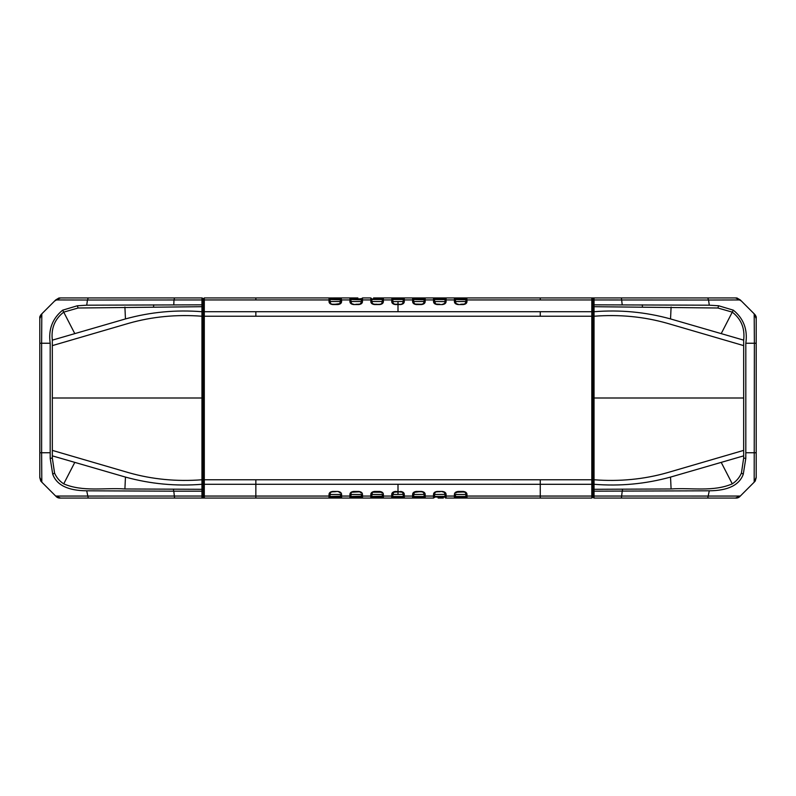 <?xml version="1.0" encoding="UTF-8"?>
<svg xmlns="http://www.w3.org/2000/svg" width="796" height="796" viewBox="0 0 796 796"><rect width="100%" height="100%" fill="white"/><g stroke="black" fill="none" stroke-linecap="round" stroke-linejoin="round"><path stroke-width="1.19" d="M756.2 339.852L756.2 318.699L756.2 343.245L754.379 343.245L754.18 313.833L740.31 299.943L736.867 297.963M743.663 450.387L667.148 472.734C643.815 479.351 619.447 481.699 594.045 479.769L594.045 484.286L592.92 483.5L592.92 479.769L594.045 479.769L594.045 316.231L592.92 316.231L592.92 496.953L594.035 498.067L735.444 498.067L740.31 496.057L754.19 482.167L756.2 477.301L756.2 320.987L756.2 474.943L756.2 452.755L745.812 452.745L745.792 458.456L743.265 474.267C739.285 485.142 727.962 490.654 709.286 490.804L594.045 491.172L594.045 489.301L671.098 488.963C691.356 487.57 713.156 492.097 732.28 483.859C736.449 481.152 739.504 477.55 741.434 473.063L743.663 458.038L743.673 340.141C745.036 328.41 741.235 319.067 732.28 312.131L733.355 310.181L718.688 305.773L709.286 305.196L708.539 300.022L740.31 299.943L735.444 297.933L591.806 297.933L594.045 297.933L592.92 299.047L592.92 312.5L594.045 311.714C620.124 309.634 645.616 312.042 670.54 318.927L743.673 340.141M741.414 301.057L736.011 297.933M721.226 333.584L732.28 312.131L717.863 308.002L594.045 306.699L594.045 297.933L707.753 297.933L708.539 300.022L594.045 299.953L592.92 300.749L592.194 297.963M203.179 298.968L204.264 297.933L203.179 299.047L204.303 297.933L329.027 297.933L329.027 299.943L330.081 300.689L330.081 298.988L340.529 298.988L339.882 303.634L332.718 304.56C330.012 304.201 328.788 302.978 329.027 300.868L329.027 299.943L204.303 299.943L204.303 311.714L591.806 311.714L592.92 312.5L592.92 316.231L592.92 300.739L591.806 299.953L466.973 299.943L466.973 300.868C467.212 302.978 465.988 304.201 463.282 304.56L458.098 304.56C455.402 304.201 454.168 302.978 454.416 300.868L454.416 299.943L446.078 299.933L446.078 300.868C446.317 302.978 445.093 304.201 442.387 304.56L437.203 304.56C434.507 304.201 433.273 302.978 433.522 300.868L433.522 299.933L425.173 299.933L425.173 300.868C425.422 302.978 424.198 304.201 421.492 304.56L416.308 304.56C413.602 304.201 412.378 302.978 412.626 300.868L412.626 299.933L404.278 299.933L404.278 297.933L425.193 297.933L378.12 297.933M622.213 491.172L621.407 498.067L735.444 498.067L740.31 496.057L594.045 496.047L592.92 495.251L592.92 312.5M592.92 495.251L592.92 490.386L594.045 491.172L594.045 498.067L621.407 498.067L594.045 498.067L592.92 496.953L592.92 483.51L591.806 484.296L591.806 496.057L592.92 495.271L592.92 497.062L593.896 498.067M741.414 494.943L740.31 496.057C739.046 497.56 737.434 498.236 735.464 498.067L735.603 498.067M756.17 317.415L756.2 318.699L754.18 313.833C755.862 315.654 756.528 317.017 756.19 317.942M745.812 452.745L745.812 343.245L754.379 343.245L754.18 482.167L756.2 477.301L756.2 456.148M745.812 343.245C747.792 329.594 743.643 318.569 733.355 310.181M592.92 488.515L594.045 489.301L594.045 484.286C620.114 486.366 645.616 483.958 670.54 477.083L743.673 455.859M743.663 345.613L667.148 323.266C643.815 316.649 619.447 314.301 594.045 316.231L594.045 306.699L592.92 307.485M592.92 305.614L594.035 304.828L709.286 305.196M754.25 482.107L751.275 485.072M621.407 498.067L707.753 498.067L709.286 490.804M756.2 339.812L756.2 456.108M50.188 452.745L50.188 343.245L41.621 343.245L41.621 452.755L50.188 452.745L50.208 458.456L52.735 474.267C56.715 485.142 68.038 490.654 86.714 490.804L173.787 491.172L174.593 498.067L60.546 498.067L55.69 496.057L201.955 496.047L203.079 495.251L203.079 496.953L201.965 498.067L204.303 498.067L60.556 498.067L55.69 496.057L41.81 482.167L39.8 477.301L39.8 343.245L41.621 343.245L41.82 313.833L55.69 299.943L58.964 297.983M39.8 339.852L39.8 343.245M74.774 333.584L63.72 312.131L78.137 308.002L201.955 306.699L201.955 297.933L174.593 297.933L201.965 297.933L203.079 299.047L203.079 312.5L201.955 311.714C175.876 309.634 150.384 312.042 125.46 318.927L52.327 340.141C50.964 328.41 54.765 319.067 63.72 312.131L62.645 310.181L77.312 305.773L86.714 305.196L87.461 300.022L55.69 299.943L60.556 297.933L201.955 297.933L174.593 297.933L173.976 299.963L201.955 299.953L203.079 300.749M39.8 339.932L39.8 318.699L41.81 313.833L55.69 299.943L54.586 301.057L59.989 297.933M203.079 312.5L203.079 495.251L203.079 490.386L201.955 491.172L201.955 489.301L124.902 488.963C104.644 487.57 82.844 492.097 63.72 483.859C59.551 481.152 56.496 477.55 54.566 473.063L52.337 458.038L52.327 340.141M203.079 479.769L201.955 479.769L201.955 316.231L203.079 316.231M52.337 450.387L128.852 472.734C152.185 479.351 176.553 481.699 201.955 479.769L201.955 484.286L203.079 483.5M173.787 491.172L201.955 491.172L201.955 498.067L174.593 498.067L201.955 498.067L203.079 496.953L201.965 496.953M201.955 498.067L203.079 497.072L203.079 491.222L203.079 496.953L204.303 498.067L329.027 498.067L255.854 498.067L255.844 496.057L329.027 496.057L329.027 498.067L330.081 497.022L330.081 495.311L329.027 496.057L329.027 495.132L330.081 494.386L330.081 495.311L330.141 493.51M39.8 452.755L39.8 398L39.8 474.943L39.8 452.755L41.621 452.755L41.82 482.167L55.69 496.057C56.954 497.56 58.566 498.236 60.536 498.067L60.506 498.067M41.79 313.853L39.8 318.699L41.82 313.833C40.138 315.654 39.472 317.017 39.81 317.942M50.188 343.245C48.208 329.594 52.357 318.569 62.645 310.181M203.079 488.515L201.955 489.301L201.955 484.286C175.886 486.366 150.384 483.958 125.46 477.083L52.327 455.859M52.337 345.613L128.852 323.266C152.185 316.649 176.553 314.301 201.955 316.231L201.955 306.699L203.079 307.485M203.079 305.614L201.965 304.828L86.714 305.196M174.593 297.933L88.247 297.933L87.461 300.022L173.976 299.963L173.787 304.838M178.861 498.067L88.247 498.067L86.714 490.804M39.8 339.872L39.8 456.148M39.8 382.538L39.83 455.819M203.079 299.047L201.965 297.933L203.079 299.047L203.079 304.778L203.07 298.689L202.184 297.933M592.92 310.042L592.92 398.925L592.92 310.042M454.416 300.868L455.471 301.614L456.118 303.634L458.098 304.251C456.207 304.142 455.332 303.266 455.471 301.614L455.471 298.988L465.919 298.988L466.973 297.933L540.255 297.933L463.013 297.933M461.69 297.933L460.327 297.933M458.775 299.515L459.043 297.933L443.322 297.933L466.983 297.933L465.939 298.659L466.973 297.933L591.806 297.933L591.806 316.231L592.92 316.231L592.92 479.769L591.806 479.769L591.806 484.296L540.255 484.296L540.255 496.057L466.973 496.057L466.973 495.132C467.212 493.022 465.988 491.799 463.282 491.44L460.695 491.749M445.024 299.604L434.576 299.515L434.576 301.614L434.576 298.988L437.88 298.988L438.138 297.933L425.163 297.933L443.332 297.933L443.054 298.988L445.024 298.988L445.024 300.679L446.078 299.933L446.078 297.933L445.024 298.988L445.641 297.973M400.348 297.933L395.124 297.933M373.911 297.933L394.458 297.933L394.746 299.515M361.424 300.679L362.478 299.933L362.478 297.933L361.424 298.988L362.478 297.933L361.424 298.988L361.414 302.201L360.12 304.062L353.613 304.56C350.907 304.201 349.683 302.978 349.932 300.868L349.932 299.933L350.976 300.679L350.976 298.988L349.922 297.933L336.957 297.933L357.852 297.933L358.12 298.988L361.454 298.629M330.081 300.689L330.081 298.988L328.857 297.933M132.295 297.933L126.813 297.933M737.046 498.017L734.628 498.067M414.477 492.226L416.308 491.44C413.602 491.799 412.378 493.022 412.626 495.132L412.626 496.067L404.278 496.067L404.269 498.067L412.626 498.067L204.303 498.067L204.303 496.057L255.844 496.057L255.854 479.769L591.806 479.769L591.806 316.231L540.255 316.231L540.255 311.704M382.319 497.032L383.374 498.067L404.229 498.067M465.113 492.226L458.098 491.44C455.392 491.799 454.168 493.022 454.416 495.132L454.416 496.057L446.078 496.057L445.024 495.311L445.024 497.012L434.576 497.012L433.522 498.067L412.626 498.067L413.621 497.49M445.024 497.012L446.078 498.067L454.416 498.067L446.078 498.067C445.073 498.216 444.725 497.291 445.024 495.311L445.024 494.386L446.078 495.132C446.317 493.022 445.093 491.799 442.387 491.44L435.88 491.938L434.805 492.963L434.576 495.311L433.522 496.057L425.173 496.057L425.173 495.132C425.422 493.022 424.198 491.799 421.492 491.44L414.328 492.366L413.681 495.311L412.626 496.067L412.626 498.067C413.621 498.187 413.97 497.271 413.681 495.311L413.681 497.012L412.626 498.067L413.681 497.122M454.486 498.067L459.043 498.067L454.407 498.067L455.471 497.012L454.416 498.067L455.352 497.639M464.237 498.067L466.884 498.067M397.333 299.515L397.333 298.988L401.264 298.988L401.552 297.933L404.298 297.933L403.234 298.988L404.278 297.933L403.234 298.988L403.234 300.679L404.278 299.933L404.278 300.868L403.234 301.614L402.577 303.634L400.597 304.56C403.303 304.201 404.527 302.978 404.278 300.868M329.474 297.973L336.957 297.933L337.225 299.515M399.483 304.251L394.597 304.201L393.015 303.037L392.786 298.988L391.751 297.933L392.786 298.988L397.333 298.988M391.93 297.933L391.731 300.868C391.483 302.978 392.707 304.201 395.413 304.56L400.597 304.56M396.517 304.251L395.413 304.251C393.522 304.142 392.647 303.266 392.786 301.614L403.234 301.515L403.234 299.515L392.786 299.515L403.234 299.505L404.278 297.933L401.264 299.515M403.234 300.679L403.234 301.614L403.234 300.679C402.945 298.699 403.293 297.784 404.278 297.933L403.234 298.988M392.786 301.614L391.731 300.868M391.881 297.933L391.731 297.933C392.756 297.853 393.105 298.769 392.786 300.679L391.731 299.933L383.374 299.933L383.374 300.868C383.622 302.978 382.398 304.201 379.692 304.56L374.508 304.56C371.802 304.201 370.578 302.978 370.827 300.868L370.827 299.933L371.871 300.679L371.871 298.988L370.827 297.933L362.478 297.933M392.786 301.515L392.786 299.515M400.597 304.251L400.597 304.251C402.487 304.142 403.373 303.266 403.234 301.614M373.573 297.933L373.841 298.988L371.871 298.988L370.817 297.933L371.871 298.988L370.837 297.933L370.827 299.933L362.478 299.933L362.478 300.868C362.727 302.978 361.503 304.201 358.797 304.56L353.613 304.56M362.478 300.44L361.424 301.614C361.563 303.266 360.688 304.142 358.797 304.251L358.797 304.56M332.34 304.241L337.902 304.251C339.793 304.142 340.668 303.266 340.529 301.614L341.584 300.868C341.832 302.978 340.598 304.201 337.902 304.56L332.718 304.56M466.973 300.868L464.605 304.062L460.695 304.251M466.625 297.953L465.919 298.988L465.919 301.614C466.058 303.266 465.172 304.142 463.282 304.251M454.088 297.903L455.471 298.988L454.516 297.933L455.471 298.988L455.471 300.689L454.416 299.943L454.416 297.933L455.471 298.988L454.416 297.933L446.078 297.933L445.024 298.988L446.058 297.933L445.073 298.52M455.471 301.614L455.471 299.515L465.919 299.764M463.949 299.515L464.227 297.933M465.919 301.614L465.919 300.679L466.973 299.943L466.774 297.933M592.911 300.56L592.92 304.778L592.92 299.047L591.806 297.933L540.255 297.933L540.255 299.943M592.92 491.222L592.92 496.953L592.92 491.222M203.079 397.075L203.079 485.958L203.179 397.075M203.079 300.56L203.179 496.953L204.303 498.067M331.892 304.201L330.738 303.634L330.081 301.614L329.027 300.868M332.051 299.515L331.783 297.933M340.529 298.988L341.584 297.933L340.529 298.958L341.584 297.933L349.922 297.933L350.946 298.629M340.529 300.689L341.584 299.933L341.584 300.868M340.529 299.793L330.081 299.515L340.529 299.505M335.305 304.251L332.718 304.251C330.828 304.142 329.942 303.266 330.081 301.614M350.976 300.679L350.976 298.988L352.946 298.988L352.678 297.933M361.424 299.793L350.976 299.515L361.424 299.505M350.976 301.614C350.837 303.266 351.723 304.142 353.613 304.251L351.633 303.634L350.976 301.614L349.932 300.868M358.797 304.251L356.2 304.251M371.871 300.679L371.871 299.515L382.319 299.505L371.871 299.515L371.871 298.988M373.841 299.515L373.841 298.988L382.319 298.988L383.393 297.933L383.374 299.933L382.319 300.679L382.319 301.614L383.374 300.868M382.369 298.54L382.956 297.973M392.786 298.908L391.731 297.933L383.374 297.933L382.319 298.988L382.319 300.679C382.03 298.709 382.379 297.794 383.374 297.933L382.349 298.609M374.508 304.56L379.692 304.251C381.582 304.142 382.458 303.266 382.319 301.614L381.672 303.634L379.692 304.56M371.871 301.614C371.742 303.266 372.618 304.142 374.508 304.251L372.528 303.634L371.871 301.614L370.827 300.868M374.508 304.251L377.105 304.251M540.474 498.067L591.816 498.067L540.255 498.067L540.255 496.057L591.806 496.057L591.806 498.067L592.92 496.953L594.045 498.067M465.919 494.565L466.973 496.057L466.973 498.067L465.919 497.012L466.944 498.067L540.255 498.067L459.043 498.067L458.775 497.012L455.471 497.012L455.471 494.386L454.416 495.132M443.054 496.485L443.332 498.067L438.148 498.067L437.88 496.485M330.887 492.226L332.718 491.44L337.902 491.44C340.598 491.789 341.832 493.022 341.584 495.132L341.584 496.057L340.529 495.311L340.529 497.012L341.584 498.067L341.584 496.057L349.932 496.057L349.932 495.132C349.683 493.022 350.907 491.789 353.613 491.44L358.797 491.44C361.503 491.799 362.727 493.022 362.478 495.132L362.478 496.067L370.827 496.067L370.827 495.132C370.578 493.022 371.802 491.799 374.508 491.44L379.692 491.44C382.398 491.799 383.622 493.022 383.374 495.132L383.374 496.067L391.731 496.067L391.731 495.132C391.483 493.022 392.707 491.799 395.413 491.44L400.597 491.749L393.582 492.226M340.529 497.012L337.225 497.012L336.957 498.067M331.783 498.067L332.051 497.012L337.225 497.012L337.225 496.485M340.529 496.207L330.081 496.485L330.081 494.485L340.529 494.485M337.902 491.44L331.395 491.938L330.31 492.963L330.081 495.311M332.718 491.44C330.012 491.789 328.788 493.022 329.027 495.132M352.678 498.067L352.946 497.012L350.976 497.012L349.922 498.067L350.976 497.012L349.922 498.067L341.584 498.067C340.539 497.978 340.181 497.062 340.529 495.311L340.529 494.386L341.584 495.132M339.733 492.226L338.877 491.829M338.847 491.819L338.28 491.759M335.305 491.749L332.718 491.749M340.3 492.963L338.728 491.799M361.424 496.207L350.976 496.485L350.976 497.012L350.976 495.311L349.932 496.057L349.922 498.067M349.932 495.132L350.976 494.386L350.976 495.311M361.424 496.495L350.976 496.495L351.036 493.51M352.946 496.485L352.946 497.012L358.12 497.012L357.852 498.067M361.424 497.012L362.478 498.067L362.478 496.067L361.424 495.311L361.424 497.012L358.12 497.012L358.12 496.485M360.628 492.226L359.772 491.829M359.742 491.819L351.782 492.226M361.195 492.963L359.623 491.799L353.613 491.44M361.424 494.386L362.478 495.132M373.573 498.067L373.841 497.012L371.871 497.012L370.827 498.067L371.871 497.012L371.871 495.311L370.827 496.067L370.827 498.067L362.478 498.067C361.414 497.948 361.066 497.032 361.424 495.311M370.827 495.132L371.871 494.386L371.871 495.311M370.827 498.067L371.871 497.012L371.931 493.51M373.841 496.485L373.841 497.012L379.015 497.012L378.747 498.067M382.319 497.012L383.374 498.067L383.374 496.067L382.319 494.386L382.319 497.012L379.015 497.012L379.015 496.485M382.319 496.485L371.871 496.485L382.319 496.216M381.523 492.226L372.677 492.226M377.105 491.749L374.508 491.44M382.1 492.963L379.692 491.44M382.319 494.386L383.374 495.132M391.731 498.067L392.786 497.012L392.786 495.311L391.731 496.067L391.731 498.067M391.731 495.132L392.786 494.386L392.786 495.311M392.786 496.495L403.234 496.495L392.786 496.485L392.836 493.51M401.552 498.067L401.264 497.012L398.677 497.012L398.935 498.067L398.677 497.012L392.786 497.012M398.677 497.6L398.677 497.012M417.253 498.067L416.985 497.012L413.681 497.012L412.626 498.067L404.278 498.067L401.264 496.485M392.786 494.485L403.234 494.386L403.234 497.241M396.856 491.749L394.09 491.938L392.786 494.386M399.512 491.749L402.587 492.366L403.234 494.386L404.278 495.132C404.527 493.022 403.303 491.799 400.597 491.44M435.372 492.226L437.203 491.44C434.497 491.799 433.273 493.022 433.522 495.132L434.626 493.51M454.416 498.067L454.416 496.057L455.471 494.386L455.471 495.311M455.471 496.495L465.919 496.495L455.471 496.485L455.471 494.485L465.919 494.485M464.247 498.067L463.949 497.012L458.775 497.012L458.775 496.485M466.973 498.067C465.899 497.948 465.551 497.032 465.919 495.311L465.919 497.012L463.949 497.012L463.949 496.485M465.013 492.157L465.869 493.57M465.919 495.311L465.68 492.943L464.615 491.938L456.277 492.226M465.919 494.386L466.973 495.132M398 494.485L398 484.286L204.303 484.286L203.179 483.5L203.179 496.963L204.293 498.067M458.098 491.749L455.7 492.963M433.442 498.067L434.576 497.012L434.576 495.311M434.546 497.41L434.576 494.485L445.024 494.386L445.024 495.311L444.964 493.51M444.218 492.226L442.387 491.749L444.367 492.366L445.024 494.386M445.024 496.485L434.576 496.485L445.024 496.396M437.203 491.749L439.8 491.749M424.129 497.012L425.183 498.067C424.198 498.276 423.85 497.351 424.129 495.311L424.129 497.012L422.159 497.012L422.427 498.067M413.681 497.012L412.626 498.067M412.626 495.132L413.731 493.51M413.681 496.495L424.129 496.495L413.681 496.485L413.681 494.485L424.129 494.386L425.173 495.132M423.323 492.236L421.492 491.749L423.472 492.366L424.129 494.386M421.492 491.749L418.905 491.749M398 491.749L402.428 492.226M403.174 493.51L403.234 494.376M374.508 491.749L372.528 492.366L371.871 494.386M445.024 301.515L445.024 300.679L445.024 301.614L434.576 301.515M445.024 299.515L434.576 299.505M439.8 304.251L435.88 304.062L434.576 301.614C434.437 303.266 435.312 304.142 437.203 304.251L437.203 304.56M442.765 304.241L442.387 304.251C444.277 304.142 445.163 303.266 445.024 301.614L445.004 302.201M443.213 304.201L444.795 303.037M446.078 300.868L445.024 301.614M434.576 301.614L433.522 300.868M434.576 300.679L433.522 299.933L433.522 297.933L434.576 298.988L433.711 297.933M424.696 297.983L424.129 300.679L425.173 299.933L425.183 297.933L424.129 298.988L425.183 297.933L433.522 297.933M424.129 299.784L413.681 299.515L413.681 301.614C413.542 303.266 414.418 304.142 416.308 304.251L416.308 304.56M424.129 300.679L424.129 301.614C424.268 303.266 423.382 304.142 421.492 304.251L423.472 303.634L424.129 301.614L425.173 300.868M418.905 304.251L421.492 304.56M421.492 304.251L414.985 304.062L412.626 300.868M413.681 301.614L412.626 299.933L412.626 297.933L413.681 298.988L412.825 297.933M413.681 300.679L413.671 298.828M621.407 297.933L622.213 304.838M592.92 497.032L591.846 498.067M756.2 456.078L756.2 477.401M756.2 318.699L754.19 313.833L745.912 305.555L754.19 313.833L756.2 318.699L756.2 339.932M745.792 458.456L743.663 458.038M743.265 474.267L741.434 473.063M622.372 491.172L622.522 489.261M670.54 477.083L671.098 488.963M721.226 462.416L732.28 483.859M594.045 398L743.663 398M671.098 307.037L670.54 318.927M717.863 308.002L718.688 305.773M642.452 306.878L642.273 304.828M50.088 490.445L41.81 482.167L39.8 477.301L39.8 456.188M39.8 477.401L39.8 456.078M50.208 458.456L52.337 458.038M52.735 474.267L54.566 473.063M173.627 491.172L173.478 489.261M125.46 477.083L124.902 488.963M74.774 462.416L63.72 483.859M201.955 398L52.337 398M124.902 307.037L125.46 318.927M78.137 308.002L77.312 305.773M153.548 306.878L153.727 304.828M349.932 300.56L350.976 300.56M391.731 300.56L392.786 300.56M433.522 300.56L434.576 300.56M445.024 300.56L446.078 300.56M454.416 300.56L455.471 300.56M465.919 300.56L466.973 300.56M398 301.515L398 311.714M350.976 298.988L349.922 297.933L349.932 299.933L341.584 299.933L341.136 297.983M463.282 304.56L458.098 304.56M465.919 301.515L455.471 301.515M203.179 312.5L203.179 316.231L204.303 316.231L204.303 311.714L203.179 312.5L203.179 300.719L204.303 299.943L204.303 297.933L255.854 297.933L255.854 299.943M340.529 301.515L330.081 301.515M352.946 299.515L352.946 298.988L358.12 298.988L358.12 299.515M361.424 301.515L350.976 301.515M379.015 299.515L378.757 297.933M382.319 301.515L371.871 301.515M203.179 495.271L204.303 496.057L204.303 316.231L255.854 316.231L255.854 311.704M255.854 316.231L540.255 316.231M332.051 496.485L332.051 497.012L330.081 497.012M350.976 494.485L361.424 494.485M371.871 494.485L382.319 494.485M394.458 498.067L394.746 496.485M397.333 496.485L397.333 497.012M463.282 491.44L458.098 491.44M398 484.286L540.255 484.296L540.255 479.769M403.234 495.311L404.278 496.067L404.278 495.132M421.492 491.44L416.308 491.44M433.522 495.132L433.522 498.067L434.576 497.012M442.387 491.44L437.203 491.44M446.078 498.067L446.078 495.132M203.179 316.231L203.179 479.769L255.854 479.769M424.129 495.311L425.173 496.057L425.183 498.067L433.522 498.067L434.536 497.41M416.985 496.485L416.985 497.012L422.159 497.012L422.159 496.485M413.681 494.386L413.681 495.311L413.681 494.386M443.054 299.515L443.054 298.988L437.88 298.988L437.88 299.515M422.447 297.933L422.159 298.988L424.159 298.59M422.159 299.515L422.159 298.988L416.985 298.988L417.233 297.933M413.681 301.515L424.129 301.515M404.278 297.933L412.626 297.933L413.681 298.988L416.985 298.988L416.985 299.515M592.92 298.838L593.816 297.933M594.005 297.933L592.92 299.047L594.045 297.933M733.395 297.933L735.444 297.933M756.2 477.67L755.215 481.073M755.036 481.291L754.419 481.928M754.518 314.161L755.086 314.778M755.165 314.868L756.16 317.246M740.31 299.943L745.981 305.624L740.31 299.943M756.2 343.245L756.2 452.755M754.18 313.833L751.275 310.928M737.086 297.993L735.404 297.933M707.823 297.933L734.947 297.933M62.605 297.933L60.556 297.933M203.079 496.953L202.154 498.067M41.581 481.928L40.974 481.291M40.785 481.073L39.8 477.67M39.8 318.699L39.83 317.425M39.84 317.246L40.815 314.888M40.914 314.778L41.482 314.161M41.81 313.833L50.088 305.555M41.82 313.833L44.725 310.928M61.053 297.933L58.914 297.993M41.82 482.167L44.725 485.072M58.934 498.017L61.372 498.067M391.751 297.933L392.786 298.988L391.731 297.933M403.214 302.191L403.005 303.037M402.577 303.634L401.92 304.062M394.09 304.062L393.433 303.634M393.015 303.037L392.796 302.201M465.899 302.201L465.69 303.037M465.272 303.634L464.605 304.062M455.481 302.201L455.7 303.037M456.118 303.634L456.775 304.062M592.284 297.983L592.871 298.56M329.464 297.973L330.081 298.798L329.027 297.933L255.854 297.933M340.519 302.201L340.3 303.037M339.882 303.634L339.225 304.062M331.395 304.062L330.738 303.634M330.31 303.037L330.101 302.201M361.414 302.201L361.195 303.037M360.777 303.634L360.12 304.062M352.29 304.062L351.633 303.634M351.205 303.037L350.996 302.201M382.786 298.032L382.319 298.988M382.309 302.201L382.1 303.037M381.672 303.634L381.015 304.062M373.185 304.062L372.528 303.634M372.1 303.037L371.891 302.201M331.395 491.938L330.738 492.366M330.31 492.963L330.101 493.799M340.529 496.495L330.081 496.495M339.882 492.366L339.225 491.938M360.777 492.366L360.12 491.938M381.672 492.366L381.015 491.938M394.09 491.938L393.433 492.366M393.005 492.963L392.796 493.799M464.237 491.819L464.993 492.147M465.899 493.819L465.68 492.943M465.242 492.336L464.615 491.938M203.179 479.769L203.179 483.5M456.775 491.938L456.118 492.366M435.88 491.938L435.223 492.366M434.805 492.963L434.586 493.799M443.71 491.938L444.367 492.366M444.795 492.963L445.004 493.789M414.985 491.938L414.328 492.366M413.91 492.963L413.691 493.799M422.815 491.938L423.472 492.366M423.9 492.963L424.109 493.799M404.278 498.067L403.234 497.012M401.93 491.938L402.587 492.366M403.005 492.963L403.214 493.799M373.185 491.938L372.528 492.366M372.1 492.963L371.891 493.799M351.633 492.366L352.29 491.938M350.996 493.799L351.205 492.963M592.93 299.047L591.806 297.933M443.71 304.062L444.367 303.634M435.88 304.062L435.223 303.634M434.805 303.037L434.586 302.201M434.576 298.988L433.124 297.883M413.681 299.505L424.129 299.505M422.815 304.062L423.472 303.634M423.9 303.037L424.109 302.201M414.985 304.062L414.328 303.634M413.91 303.037L413.691 302.201M396.776 297.933L396.06 297.933"/></g></svg>

